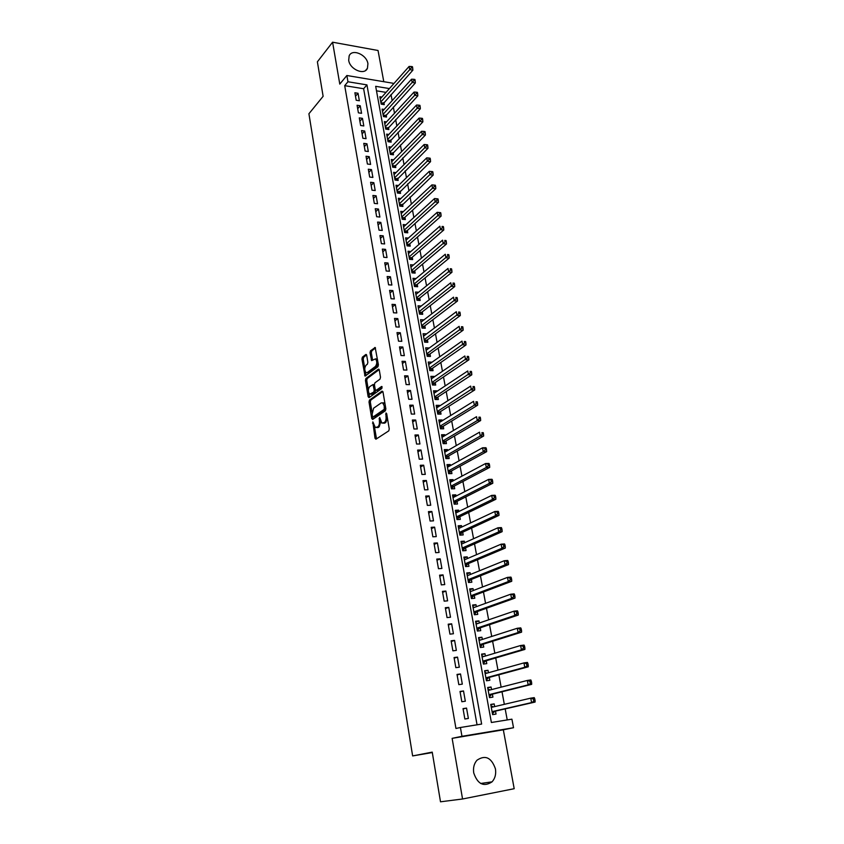 <?xml version="1.0" encoding="UTF-8"?>
<svg xmlns="http://www.w3.org/2000/svg" width="844" height="844" viewBox="0 0 844 844"><rect width="100%" height="100%" fill="white"/><g stroke="black" fill="none" stroke-linecap="round" stroke-linejoin="round"><path stroke-width="1.27" d="M372.837 421.884L375 438.258L375.928 439.218L388.778 430.862L389.253 428.942L386.668 413.623L385.993 412.959L385.993 416.282C386.32 419.162 385.813 421.209 384.463 422.411L381.921 423.161L379.673 417.453L379.346 420.755C379.673 423.604 379.178 425.629 377.848 426.821L375.369 427.56L372.837 421.884M348.699 60.335C349.88 69.525 364.555 75.665 367.446 68.269L367.921 63.701C366.718 54.565 352.053 48.372 349.152 55.873L348.699 60.335M473.737 772.935C477.662 784.255 483.76 787.22 492.052 781.85C495.101 778.442 496.23 774.117 495.439 768.884C491.451 757.532 485.3 754.641 476.987 760.212C474.064 763.567 472.988 767.808 473.737 772.935M366.697 355.345L365.79 354.501L362.371 357.17L361.928 359.059L365.041 376.118L377.943 366.75L378.407 364.819L375.179 347.496L370.474 350.84L370.01 352.75L371.634 360.61L375.496 358.879C377.205 361.285 377.194 363.796 375.453 366.412L367.277 372.584L366.043 372.668C364.355 370.294 364.355 367.815 366.053 365.22L367.393 364.186L367.847 362.287L366.697 355.345M477.05 724.806L363.627 88.736L344.711 85.666L347.96 81.762L346.863 75.506L392.998 83.24L393.209 84.316M462.554 798.994L514.196 788.707L503.33 729.807L452.131 738.342L462.554 798.994L440.505 801.8L432.233 752.131L412.632 755.929L308.915 113.75L323.125 96.311L317.386 61.823L332.589 42.2L339.784 84.105L346.863 75.506M452.131 738.342L461.963 736.316L460.423 727.496L481.639 724.068L366.94 84.885L347.96 81.762M344.711 85.666L455.95 728.477L460.423 727.496M369.461 400.088L369.007 401.976L371.74 418.518L372.668 419.447L385.381 410.775L385.856 408.855L383.007 392.027L382.058 391.11L369.461 400.088L370.78 400.098L370.326 401.987L372.014 412.188M368.87 393.22L369.461 396.764L368.142 396.743L365.452 380.391L365.895 378.502L378.355 369.197L379.294 370.073L380.496 377.173L380.032 379.104L374.894 382.859L374.441 384.769L375.221 389.464L376.16 390.361L381.52 386.499M368.142 396.743L369.06 397.651L381.857 388.483L381.857 386.489M383.788 81.689L378.038 50.492L332.589 42.2M381.868 97.071L379.842 96.743L381.193 104.16L384.273 104.645L383.872 102.483M384.178 109.446L382.1 109.119L383.461 116.588L386.552 117.052L386.151 114.868M386.499 121.895L384.368 121.589L385.74 129.1L388.841 129.554L388.44 127.36M388.852 134.449L386.657 134.133L388.05 141.708L391.152 142.14L390.74 139.925M391.215 147.078L388.968 146.772L390.361 154.41L393.473 154.811L393.061 152.585M393.599 159.801L391.289 159.505L392.692 167.186L395.815 167.576L395.403 165.34M396.005 172.619L393.631 172.334L395.045 180.067L398.168 180.437L397.756 178.179M398.431 185.532L395.994 185.247L397.418 193.044L400.552 193.392L400.13 191.124M400.879 198.53L398.368 198.256L399.803 206.105L402.936 206.442L402.514 204.153M403.348 211.622L400.752 211.359L402.198 219.271L405.352 219.577L404.93 217.277M405.837 224.82L403.168 224.557L404.624 232.522L407.779 232.817L407.346 230.496M408.359 238.103L405.595 237.85L407.061 245.878L410.226 246.153L409.794 243.81M410.891 251.48L408.042 251.248L409.509 259.33L412.684 259.583L412.252 257.22M413.454 264.963L410.5 264.742L411.988 272.876L415.164 273.108L414.731 270.734M416.039 278.541L412.98 278.33L414.478 286.527L417.664 286.738L417.221 284.354M418.645 292.224L415.48 292.024L416.989 300.285L420.185 300.475L419.742 298.059M421.209 306.055L418.434 308.176M421.198 305.992L418.002 305.813L419.521 314.137L422.717 314.306L422.274 311.879M423.762 320.013L420.956 322.007M423.741 319.865L420.534 319.707L422.063 328.105L425.271 328.242L424.827 325.795M426.347 334.076L423.498 335.944M426.304 333.844L423.087 333.718L424.637 342.168L427.855 342.284L427.402 339.826M428.942 348.255L426.062 349.986M428.889 347.939L425.661 347.823L427.222 356.337L430.44 356.432L429.986 353.952M431.558 362.53L428.647 364.133M431.484 362.129L428.256 362.034L429.828 370.611L433.056 370.695L432.603 368.184M434.196 376.92L431.242 378.386M434.111 376.424L430.873 376.361L432.455 385.001L435.694 385.054L435.23 382.532M436.854 391.416L436.749 390.835L433.869 392.745M436.749 390.835L433.51 390.793L435.093 399.497L438.342 399.528L437.878 396.986M439.534 406.027L439.418 405.352L436.506 407.209M439.418 405.352L436.158 405.331L437.762 414.109L441.022 414.109L440.547 411.555M442.235 420.745L442.098 419.974L439.165 421.789M442.098 419.974L438.838 419.985L440.452 428.826L443.712 428.805L443.248 426.231M444.957 435.578L444.799 434.713L441.845 436.485M444.799 434.713L441.528 434.744L443.163 443.659L446.434 443.617L445.959 441.022M447.7 450.527L447.52 449.578L444.545 451.287M447.52 449.578L444.25 449.63L445.885 458.608L449.166 458.545L448.691 455.918M450.464 465.593L450.274 464.548L447.278 466.215M450.274 464.548L446.982 464.622L448.639 473.674L451.93 473.579L451.445 470.941M453.249 480.785L453.038 479.635L450.021 481.249M453.038 479.635L449.746 479.74L451.413 488.866L454.705 488.739L454.22 486.081M456.055 496.093L455.823 494.837L452.785 496.399M455.823 494.837L452.521 494.964L454.199 504.163L457.511 504.016L457.015 501.336M458.883 511.517L458.63 510.156L455.57 511.664M458.63 510.156L455.327 510.325L457.015 519.587L460.328 519.408L459.832 516.707M461.731 527.057L461.468 525.601L458.376 527.057M461.468 525.601L458.144 525.791L459.853 535.138L463.177 534.927L462.681 532.205M464.611 542.734L464.316 541.173L461.214 542.576M464.316 541.173L460.993 541.384L462.712 550.805L466.046 550.573L465.54 547.819M467.502 558.528L467.196 556.861L464.063 558.211M467.196 556.861L463.862 557.103L465.593 566.598L468.937 566.335L468.431 563.57M470.424 574.458L470.097 572.675L466.943 573.962M470.097 572.675L466.753 572.949L468.504 582.518L471.849 582.223L471.342 579.438M473.368 590.505L473.02 588.616L469.844 589.851M473.02 588.616L469.675 588.922L471.427 598.565L474.782 598.248L474.275 595.431M476.332 606.688L475.963 604.694L472.767 605.865M475.963 604.694L472.608 605.021L474.381 614.749L477.746 614.39L477.229 611.562M479.329 622.999L478.938 620.889L475.71 622.007M478.938 620.889L475.573 621.247L477.356 631.048L480.732 630.668L480.204 627.809M482.346 639.446L481.935 637.22L478.675 638.275M481.935 637.22L478.559 637.61L480.363 647.496L483.739 647.084L483.211 644.204M485.384 656.031L484.952 653.689L481.671 654.67M484.952 653.689L481.565 654.111L483.39 664.07L486.777 663.627L486.239 660.725M488.444 672.742L488.001 670.284L484.688 671.212M488.001 670.284L484.604 670.737L486.439 680.781L489.837 680.306L489.298 677.384M491.535 689.601L491.06 687.016L487.737 687.881M491.06 687.016L487.663 687.501L489.509 697.629L492.917 697.123L492.379 694.169M463.029 708.633L464.854 719.004L468.367 718.444L466.542 708.095L463.029 708.633M460.022 691.458L461.826 701.744L465.329 701.227L463.514 690.962L460.022 691.458M457.026 674.43L458.819 684.632L462.312 684.146L460.518 673.966L457.026 674.43M454.061 657.55L455.834 667.657L459.326 667.203L457.543 657.107L454.061 657.55M451.118 640.796L452.88 650.829L456.361 650.407L454.599 640.396L451.118 640.796M448.206 624.191L449.947 634.139L453.418 633.749L451.667 623.821L448.206 624.191M445.315 607.712L447.046 617.586L450.506 617.228L448.765 607.374L445.315 607.712M442.446 591.38L444.166 601.16L447.615 600.833L445.885 591.064L442.446 591.38M439.597 575.165L441.306 584.881L444.746 584.576L443.037 574.891L439.597 575.165M436.77 559.087L438.469 568.719L441.897 568.455L440.199 558.844L436.77 559.087M433.974 543.146L435.652 552.693L439.07 552.461L437.392 542.924L433.974 543.146M431.2 527.321L432.856 536.795L436.274 536.594L434.607 527.131L431.2 527.321M428.435 511.633L430.092 521.033L433.499 520.843L431.843 511.464L428.435 511.633M425.703 496.061L427.338 505.387L430.735 505.229L429.1 495.924L425.703 496.061M422.992 480.616L424.616 489.868L428.003 489.742L426.378 480.5L422.992 480.616M420.301 465.287L421.916 474.465L425.292 474.37L423.677 465.202L420.301 465.287M417.632 450.084L419.225 459.189L422.601 459.115L420.998 450.031L417.632 450.084M414.984 434.998L416.567 444.039L419.932 443.986L418.339 434.966L414.984 434.998M412.357 420.027L413.929 428.995L417.284 428.974L415.702 420.027L412.357 420.027M409.741 405.183L411.313 414.077L414.657 414.077L413.085 405.194L409.741 405.183M407.156 390.445L408.707 399.265L412.041 399.296L410.49 390.487L407.156 390.445M404.592 375.812L406.133 384.579L409.456 384.632L407.916 375.886L404.592 375.812M402.039 361.306L403.569 369.999L406.892 370.073L405.352 361.401L402.039 361.306M399.507 346.905L401.027 355.535L404.339 355.63L402.82 347.021L399.507 346.905M397.007 332.61L398.505 341.176L401.807 341.303L400.299 332.747L397.007 332.61M394.507 318.431L396.005 326.923L399.296 327.071L397.798 318.589L394.507 318.431M392.038 304.357L393.526 312.786L396.807 312.955L395.319 304.536L392.038 304.357M389.59 290.378L391.057 298.755L394.338 298.945L392.861 290.589L389.59 290.378M387.153 276.516L388.609 284.829L391.88 285.04L390.413 276.748L387.153 276.516M384.737 262.758L386.183 270.998L389.443 271.24L387.997 263.001L384.737 262.758M382.332 249.096L383.777 257.283L387.027 257.536L385.581 249.37L382.332 249.096M379.958 235.539L381.382 243.663L384.632 243.937L383.197 235.824L379.958 235.539M377.595 222.077L379.009 230.138L382.248 230.444L380.823 222.394L377.595 222.077M375.242 208.721L376.656 216.718L379.884 217.045L378.471 209.048L375.242 208.721M372.921 195.46L374.314 203.404L377.532 203.742L376.129 195.808L372.921 195.46M370.6 182.293L371.993 190.174L375.2 190.544L373.818 182.663L370.6 182.293M368.311 169.222L369.683 177.05L372.89 177.43L371.508 169.612L368.311 169.222M366.032 156.245L367.393 164.021L370.59 164.422L369.229 156.657L366.032 156.245M363.775 143.364L365.125 151.087L368.311 151.509L366.95 143.797L363.775 143.364M361.527 130.577L362.867 138.247L366.053 138.68L364.703 131.031L361.527 130.577M359.291 117.886L360.631 125.492L363.806 125.946L362.466 118.35L359.291 117.886M357.086 105.278L358.405 112.832L361.57 113.307L360.24 105.764L357.086 105.278M359.354 100.752L358.035 93.262L354.881 92.766L356.2 100.267L359.354 100.752M507.233 719.932L505.176 708.886M504.332 704.329L502.001 691.774M501.136 687.143L498.846 674.789M497.971 670.104L495.713 657.951M494.837 653.203L492.611 641.25M491.714 636.45L489.531 624.687M488.634 619.823L486.482 608.26M485.564 603.333L483.454 591.961M482.525 586.981L480.447 575.798M479.519 570.766L477.472 559.762M476.522 554.677L474.518 543.863M473.558 538.715L471.585 528.08M470.614 522.89L468.673 512.424M467.703 507.181L465.782 496.894M464.801 491.598L462.923 481.491M461.932 476.143L460.086 466.204M459.083 460.813L457.269 451.044M456.256 445.6L454.473 435.989M453.45 430.503L451.698 421.061M450.664 415.522L448.945 406.249M447.9 400.668L446.212 391.542M445.168 385.919L443.501 376.952M442.446 371.286L440.811 362.477M439.745 356.769L438.142 348.108M437.065 342.358L435.493 333.855M434.417 328.063L432.856 319.707M431.78 313.873L430.25 305.655M429.163 299.789L427.655 291.718M426.558 285.81L425.091 277.887M423.983 271.937L422.538 264.161M421.43 258.169L420.006 250.531M418.888 244.507L417.495 236.995M416.366 230.939L414.995 223.565M413.866 217.478L412.516 210.24M411.376 204.111L410.057 197.011M408.918 190.85L407.62 183.865M406.47 177.673L405.194 170.826M404.033 164.601L402.788 157.881M401.628 151.625L400.404 145.031M399.233 138.732L398.03 132.265M396.859 125.946L395.678 119.595M394.496 113.244L393.336 107.019M392.154 100.636L391.015 94.528M386.035 92.376L376.498 90.825M494.658 706.597L494.162 703.896L490.754 704.413L492.611 714.625L496.029 714.077L495.481 711.102M412.632 755.929L432.307 752.542M389.411 88.578L375.675 86.32L491.377 722.496L511.918 719.172L513.521 727.728L461.963 736.316M503.33 729.807L513.521 727.728M363.627 88.736L366.94 84.885M494.162 703.896L490.797 704.687M466.542 708.095L463.082 708.928M463.514 690.962L460.086 691.858M460.518 673.966L457.121 674.936M457.543 657.107L454.167 658.151M454.599 640.396L451.245 641.503M451.667 623.821L448.343 624.993M448.765 607.374L445.474 608.608M445.885 591.064L442.615 592.361M443.037 574.891L439.787 576.252M440.199 558.844L436.981 560.268M437.392 542.924L434.196 544.401M434.607 527.131L431.432 528.671M431.843 511.464L428.689 513.068M429.1 495.924L425.967 497.58M426.378 480.5L423.277 482.219M423.677 465.202L420.597 466.975M420.998 450.031L417.938 451.856M418.339 434.966L415.311 436.844M415.702 420.027L412.695 421.958M413.085 405.194L410.1 407.177M410.49 390.487L407.525 392.523M407.916 375.886L404.972 377.975M405.352 361.401L402.43 363.532M402.82 347.021L399.919 349.205M400.299 332.747L397.418 334.984M397.798 318.589L394.939 320.868M395.319 304.536L392.481 306.868M392.861 290.589L390.044 292.963M390.413 276.748L387.618 279.164M387.997 263.001L385.212 265.47M385.581 249.37L382.828 251.871M383.197 235.824L380.454 238.377M380.823 222.394L378.101 224.979M378.471 209.048L375.77 211.686M376.129 195.808L373.449 198.477M373.818 182.663L371.149 185.374M371.508 169.612L368.86 172.366M369.229 156.657L366.591 159.453M366.95 143.797L364.344 146.624M364.703 131.031L362.108 133.89M362.466 118.35L359.882 121.251M360.24 105.764L357.677 108.697M358.035 93.262L355.493 96.237M376.719 427.57L378.123 427.518L376.793 427.528M380.781 421.652L379.178 426.811L378.123 427.518M383.292 423.182L384.716 423.129L383.387 423.129M387.449 418.223L385.792 422.411L384.716 423.129M374.346 426.273L376.508 438.848M382.859 391.51L370.78 400.098M372.805 416.968L373.227 419.067M372.457 416.303L373.101 416.957L384.252 409.308L384.242 405.901L382.691 402.873L381.182 402.926L373.597 408.211L372.12 414.256L372.457 416.303M385.866 408.876L374.419 416.957M385.075 404.234L384.02 402.883L382.648 402.841M368.343 390.033L366.76 380.422L365.452 380.391M379.167 369.609L367.203 378.534L366.76 380.422M376.118 390.392L377.479 390.382L382.163 387.016M369.651 386.7C367.931 389.284 367.931 391.795 369.672 394.211L373.786 392.07L374.24 390.16L372.995 384.558L369.651 386.7M370.78 394.222L372.204 394.169L370.885 394.148M375.58 390.297L375.105 392.08L372.204 394.169M367.119 372.689L368.585 372.615L367.277 372.584M378.112 363.047L376.772 366.444L368.585 372.615M377.563 359.839L375.707 358.89M375.517 347.971L371.782 350.882L371.328 352.792L372.615 360.188M365.336 371.835L366.022 375.696M366.591 354.934L363.68 357.212L363.226 359.09L364.766 368.406M493.402 706.892L491.008 705.806M492.453 713.718L494.753 711.27L535.085 702.06L531.593 702.598L530.728 698.157L491.292 707.388M492.073 711.64L531.593 702.598L535.085 700.583L534.748 698.811L533.345 699.022L533.682 700.805M533.345 699.022L530.728 698.157L534.231 697.619L534.748 698.811M535.085 700.583L535.085 702.06M490.164 689.949L487.937 688.989M489.372 696.838L491.651 694.359L531.667 684.357L528.175 684.864L527.321 680.454L488.275 690.434M488.971 694.675L528.175 684.864L531.657 682.859L531.319 681.097L529.916 681.298L530.264 683.06M529.916 681.298L527.321 680.454L530.813 679.958L531.319 681.097M531.657 682.859L531.667 684.357M486.946 673.164L484.889 672.309M486.313 680.095L488.581 677.574L528.27 666.813L524.789 667.277L523.945 662.909L485.142 673.66M485.901 677.848L524.789 667.277L528.26 665.294L527.922 663.542L526.529 663.732L526.867 665.483M526.529 663.732L523.945 662.909L527.426 662.445L527.922 663.542M528.26 665.294L528.27 666.813M483.76 656.516L481.871 655.756M483.285 663.489L485.532 660.936L524.905 649.416L521.434 649.848L520.6 645.512L482.103 657.012M482.852 661.158L521.434 649.848L523.502 648.044L524.884 647.865L524.557 646.135L523.164 646.304L523.502 648.044M523.164 646.304L520.6 645.512L524.071 645.09L524.557 646.135M524.884 647.865L524.905 649.416M480.605 640.005L478.875 639.351M480.278 647.021L482.504 644.426L521.571 632.167L518.1 632.567L517.277 628.263L479.086 640.49M479.835 644.605L518.1 632.567L520.157 630.753L521.55 630.595L521.212 628.875L519.83 629.033L520.157 630.753M519.83 629.033L517.277 628.263L520.737 627.873L521.212 628.875M521.55 630.595L521.571 632.167M477.472 623.632L475.9 623.072M477.293 630.679L479.508 628.052L518.258 615.054L514.808 615.424L513.985 611.161L476.09 624.106M476.839 628.189L514.808 615.424L516.844 613.62L518.227 613.472L517.899 611.763L516.517 611.911L516.844 613.62M516.517 611.911L513.985 611.161L517.446 610.803L517.899 611.763M518.227 613.472L518.258 615.054M474.37 607.406L472.957 606.92M474.339 614.464L476.533 611.805L514.988 598.101L511.538 598.438L510.726 594.208L473.125 607.849M473.864 611.9L511.538 598.438L513.563 596.624L514.946 596.486L514.618 594.798L513.236 594.925L513.563 596.624M513.236 594.925L510.726 594.208L514.165 593.881L514.618 594.798M514.946 596.486L514.988 598.101M471.29 591.306L470.034 590.905M471.395 598.385L473.579 595.695L511.728 581.284L508.288 581.579L507.487 577.391L470.182 591.728M470.92 595.748L508.288 581.579L510.314 579.765L511.686 579.649L511.358 577.971L509.987 578.087L510.314 579.765M509.987 578.087L507.487 577.391L510.926 577.096L511.358 577.971M511.686 579.649L511.728 581.284M468.241 575.344L467.133 575.007M468.483 582.434L470.657 579.712L508.51 564.604L505.071 564.879L504.269 560.722L467.259 575.735M467.987 579.722L505.071 564.879L507.086 563.053L508.457 562.948L508.141 561.281L506.759 561.397L507.086 563.053M506.759 561.397L504.269 560.722L507.698 560.458L508.141 561.281M508.457 562.948L508.51 564.604M465.202 559.509L464.253 559.245M465.603 566.598L467.745 563.855L505.303 548.062L501.885 548.305L501.093 544.18L464.369 559.867M465.086 563.824L501.885 548.305L503.879 546.479L505.25 546.384L504.934 544.739L503.562 544.834L503.879 546.479M503.562 544.834L501.093 544.18L504.512 543.947L504.934 544.739M505.25 546.384L505.303 548.062M462.206 543.81L461.394 543.599M462.818 550.794L464.865 548.125L502.138 531.667L498.72 531.868L497.928 527.785L461.499 544.127M462.217 548.051L498.72 531.868L500.714 530.053L502.074 529.969L501.758 528.333L500.397 528.418L500.714 530.053M500.397 528.418L497.928 527.785L501.347 527.584L501.758 528.333M502.074 529.969L502.138 531.667M459.22 528.238L458.566 528.08M460.033 535.128L462.006 532.511L498.983 515.399L495.586 515.578L494.806 511.517L458.64 528.513M459.358 532.406L495.586 515.578L497.559 513.753L498.92 513.679L498.614 512.055L497.253 512.129L497.559 513.753M497.253 512.129L494.806 511.517L498.203 511.348L498.614 512.055M498.92 513.679L498.983 515.399M457.279 519.577L459.168 517.034L495.871 499.268L492.474 499.416L491.693 495.396L455.813 513.015M456.52 516.876L492.474 499.416L494.436 497.591L495.797 497.527L495.491 495.924L494.13 495.977L494.436 497.591M494.13 495.977L491.693 495.396L495.09 495.249L495.491 495.924M495.797 497.527L495.871 499.268M454.536 504.153L456.351 501.663L492.769 483.264L489.383 483.38L488.613 479.392L453.006 497.643M453.713 501.473L489.383 483.38L491.345 481.555L492.696 481.513L492.39 479.909L491.039 479.962L491.345 481.555M491.039 479.962L488.613 479.392L491.999 479.286L492.39 479.909M492.696 481.513L492.769 483.264M451.814 488.845L453.566 486.418L489.699 467.397L486.323 467.481L485.564 463.525L450.232 482.399M450.918 486.197L486.323 467.481L488.275 465.656L489.625 465.614L489.32 464.042L487.969 464.073L488.275 465.656M487.969 464.073L485.564 463.525L488.94 463.44L489.32 464.042M489.625 465.614L489.699 467.397M449.113 473.663L450.791 471.3L486.661 451.656L483.285 451.709L482.536 447.795L447.468 467.259M448.153 471.036L483.285 451.709L485.226 449.884L486.577 449.863L486.271 448.291L484.92 448.312L485.226 449.884M484.92 448.312L482.536 447.795L485.901 447.731L486.271 448.291M486.577 449.863L486.661 451.656M446.423 458.598L448.037 456.287L483.644 436.042L480.278 436.074L479.529 432.181L444.725 452.247M445.41 455.992L480.278 436.074L482.209 434.238L483.549 434.227L483.253 432.666L481.903 432.677L482.209 434.238M481.903 432.677L483.253 432.666M483.549 434.227L483.644 436.042M443.754 443.659L445.315 441.391L480.647 420.544L477.282 420.555L476.543 416.693L442.003 437.34M442.678 441.053L477.282 420.555L479.213 418.719L480.552 418.719L480.257 417.179L478.907 417.179L479.213 418.719M478.907 417.179L480.257 417.179M480.552 418.719L480.647 420.544M441.106 428.826L442.604 426.621L477.672 405.183L474.328 405.162L473.589 401.333L439.302 422.559M439.977 426.241L474.328 405.162L476.238 403.327L477.577 403.337L477.282 401.807L475.942 401.797L476.238 403.327M475.942 401.797L477.282 401.807M477.577 403.337L477.672 405.183M438.479 414.109L439.924 411.946L474.729 389.939L471.385 389.896L470.657 386.098L436.633 407.884M437.297 411.545L473.284 388.061L474.623 388.082L474.328 386.563L472.999 386.541L473.284 388.061M472.999 386.541L474.328 386.563M474.623 388.082L474.729 389.939M435.863 399.507L437.255 397.397L471.796 374.82L468.473 374.747L467.745 370.98L433.974 393.325M434.628 396.954L470.361 372.911L471.69 372.942L471.406 371.434L470.066 371.402L470.361 372.911M470.066 371.402L471.406 371.434M471.69 372.942L471.796 374.82M433.267 385.012L434.607 382.954L468.895 359.818L465.571 359.723L464.854 355.989L431.337 378.872M431.991 382.48L467.46 357.888L468.789 357.93L468.504 356.432L467.175 356.39L467.46 357.888M467.175 356.39L468.504 356.432M468.789 357.93L468.895 359.818M430.683 370.632L431.98 368.617L466.025 344.943L462.702 344.816L461.995 341.113L428.72 364.534M429.364 368.111L464.58 342.981L465.909 343.023L465.624 341.546L464.295 341.493L464.58 342.981M464.295 341.493L465.624 341.546M465.909 343.023L466.025 344.943M428.119 356.368L429.374 354.396L463.166 330.173L459.853 330.025L459.147 326.354L426.114 350.302M426.769 353.847L461.721 328.189L463.05 328.242L462.765 326.776L461.436 326.712L461.721 328.189M461.436 326.712L462.765 326.776M463.05 328.242L463.166 330.173M425.576 342.2L426.79 340.269L460.328 315.529L457.037 315.35L456.33 311.7L423.54 336.176M424.184 339.699L458.893 313.514L460.212 313.578L459.927 312.122L458.608 312.048L458.893 313.514M458.608 312.048L459.927 312.122M460.212 313.578L460.328 315.529M423.055 328.147L424.226 326.259L457.522 300.991L454.23 300.791L453.534 297.172L420.977 322.155M421.62 325.647L456.077 298.955L457.395 299.029L457.11 297.584L455.802 297.499L456.077 298.955M455.802 297.499L457.11 297.584M457.395 299.029L457.522 300.991M420.544 314.19L421.673 312.343L454.726 286.57L451.445 286.348L450.759 282.751L418.445 308.239M419.078 311.71L453.291 284.502L454.599 284.597L454.325 283.162L453.006 283.067L453.291 284.502M453.006 283.067L454.325 283.162M454.599 284.597L454.726 286.57M418.054 300.348L419.141 298.544L451.962 272.264L448.691 272.011L448.006 268.445L415.923 294.429M416.546 297.869L450.517 270.175L451.835 270.27L451.551 268.846L450.242 268.74L450.517 270.175M450.242 268.74L451.551 268.846M451.835 270.27L451.962 272.264M415.575 286.601L416.63 284.839L449.219 258.064L445.948 257.789L445.273 254.255L413.412 280.714M414.045 284.133L447.774 255.943L449.082 256.059L448.808 254.645L447.499 254.529L447.774 255.943M447.499 254.529L448.808 254.645M449.082 256.059L449.219 258.064M413.117 272.96L414.14 271.23L446.497 243.969L443.237 243.684L442.551 240.171L410.933 267.105M411.555 270.502L445.052 241.838L446.349 241.954L446.075 240.551L444.777 240.424L445.052 241.838M444.777 240.424L446.075 240.551M446.349 241.954L446.497 243.969M410.68 259.424L411.672 257.726L443.786 229.99L440.536 229.673L439.861 226.192L408.464 253.601M409.087 256.966L442.34 227.827L443.649 227.954L443.374 226.561L442.077 226.435L442.34 227.827M442.077 226.435L443.374 226.561M443.649 227.954L443.786 229.99M408.253 245.984L409.213 244.317L441.106 216.106L437.857 215.779L437.192 212.319L406.017 240.192M406.629 243.536L439.661 213.933L440.958 214.059L440.684 212.677L439.386 212.54L439.661 213.933M437.192 212.319L439.386 212.54M440.958 214.059L441.106 216.106M405.848 232.638L406.776 231.013L438.437 202.338L435.209 201.98L434.544 198.551L403.59 226.878M404.192 230.19L436.992 200.133L438.289 200.281L438.025 198.91L436.728 198.762L436.992 200.133M434.544 198.551L436.728 198.762M438.289 200.281L438.437 202.338M403.464 219.387L404.35 217.805L435.799 188.676L432.571 188.296L431.917 184.889L401.174 213.659M401.776 216.961L434.354 186.45L435.641 186.598L435.377 185.237L434.09 185.079L434.354 186.45M431.917 184.889L434.09 185.079M435.641 186.598L435.799 188.676M401.079 206.242L433.172 175.109L429.955 174.708L429.301 171.332L398.779 200.545M399.381 203.815L431.727 172.862L433.014 173.02L432.75 171.67L431.463 171.511L431.727 172.862M429.301 171.332L431.463 171.511M433.014 173.02L433.172 175.109M398.727 193.192L430.567 161.647L427.359 161.225L426.716 157.87L396.406 187.516M396.996 190.765L429.121 159.379L430.408 159.548L430.145 158.208L428.868 158.039L429.121 159.379M426.716 157.87L428.868 158.039M430.408 159.548L430.567 161.647M396.385 180.226L427.982 148.28L424.785 147.848L424.142 144.514L394.042 174.581M394.633 177.81L426.536 146.001L427.824 146.17L427.56 144.841L426.283 144.662L426.536 146.001M424.142 144.514L426.283 144.662M427.824 146.17L427.982 148.28M394.053 167.365L425.418 135.019L422.222 134.565L421.589 131.263L391.7 161.742M392.291 164.949L423.973 132.719L425.249 132.898L424.996 131.58L423.72 131.39L423.973 132.719M421.589 131.263L423.72 131.39M425.249 132.898L425.418 135.019M391.753 154.589L422.876 121.863L419.69 121.378L419.057 118.097L389.379 148.998M389.96 152.173L421.43 119.531L422.707 119.721L422.454 118.413L421.177 118.223L421.43 119.531M419.057 118.097L421.177 118.223M422.707 119.721L422.876 121.863M389.453 141.908L420.344 108.792L417.168 108.296L416.535 105.036L387.069 136.338M387.639 139.492L418.898 106.45L420.175 106.65L419.922 105.342L418.645 105.141L418.898 106.45M416.535 105.036L418.645 105.141M420.175 106.65L420.344 108.792M387.174 129.311L417.843 95.826L414.668 95.309L414.045 92.07L384.769 123.773M385.339 126.906L416.387 93.462L417.664 93.663L417.411 92.376L416.145 92.165L416.387 93.462M414.045 92.07L416.145 92.165M417.664 93.663L417.843 95.826M384.906 116.81L415.353 82.955L412.188 82.417L411.566 79.209L382.49 111.292M383.06 114.404L413.898 80.56L415.174 80.781L414.921 79.494L413.655 79.283L413.898 80.56M411.566 79.209L413.655 79.283M415.174 80.781L415.353 82.955M382.659 104.392L412.874 70.168L409.72 69.619L409.108 66.433L380.233 98.906M380.792 101.997L411.429 67.763L412.695 67.984L412.452 66.718L411.186 66.486L411.429 67.763M409.108 66.433L411.186 66.486M412.695 67.984L412.874 70.168M373.597 423.192L372.51 423.203M386.784 414.309L385.655 414.309M380.127 418.793L379.019 418.793M379.178 426.811L377.848 426.821M380.486 420.745L379.346 420.755M385.792 422.411L384.463 422.411M387.111 416.282L385.993 416.282M376.318 438.236L375 438.258M373.059 418.508L371.74 418.518M370.326 401.987L369.007 401.976M385.581 409.319L384.252 409.308M385.708 407.968L384.59 407.968M385.36 405.901L384.242 405.901M367.203 378.534L365.895 378.502M378.893 369.208L378.355 369.197M377.479 390.382L376.16 390.361M375.105 392.08L373.786 392.07M375.485 390.181L374.24 390.16M374.557 385.497L373.459 385.476M376.772 366.444L375.453 366.412M372.499 359.766L371.181 359.723M371.328 352.792L370.01 352.75M371.782 350.882L370.474 350.84M375.253 347.559L374.694 347.538M365.906 375.253L364.597 375.232M363.226 359.09L361.928 359.059M363.68 357.212L362.371 357.17M366.328 354.512L365.79 354.501M494.436 711.471L492.105 711.84M494.753 711.27L492.084 711.692M491.335 694.559L489.014 694.897M491.651 694.359L488.982 694.749M488.265 677.785L485.954 678.101M488.581 677.574L485.922 677.943M485.216 661.147L482.905 661.443M485.532 660.936L482.873 661.274M482.198 644.647L479.888 644.921M482.504 644.426L479.856 644.742M479.202 628.274L476.902 628.537M479.508 628.052L476.871 628.347M476.227 612.037L473.938 612.28M476.533 611.805L473.895 612.079M473.284 595.927L470.994 596.149M473.579 595.695L470.952 595.938M470.351 579.955L468.072 580.144M470.657 579.712L468.03 579.933M467.449 564.098L465.171 564.277M467.745 563.855L465.128 564.056M464.569 548.378L462.301 548.526M464.865 548.125L462.259 548.305M461.71 532.775L459.452 532.912M462.006 532.511L459.4 532.669M458.883 517.288L456.615 517.414M459.168 517.034L456.572 517.161M456.066 501.937L453.808 502.032M456.351 501.663L453.766 501.779M453.281 486.693L451.023 486.777M453.566 486.418L450.981 486.513M450.506 471.574L448.259 471.638M450.791 471.3L448.217 471.374M447.763 456.572L445.526 456.615M448.037 456.287L445.474 456.34M445.031 441.676L442.805 441.707M445.315 441.391L442.752 441.433M442.33 426.906L440.104 426.916M442.604 426.621L440.051 426.631M439.64 412.241L437.424 412.241M439.924 411.946L437.371 411.946M436.981 397.693L434.765 397.672M437.255 397.397L434.713 397.376M434.333 383.25L432.128 383.218M434.607 382.954L432.065 382.912M431.717 368.923L429.512 368.87M431.98 368.617L429.448 368.554M429.111 354.702L426.906 354.628M429.374 354.396L426.853 354.311M426.526 340.586L424.332 340.501M426.79 340.269L424.268 340.174M423.962 326.575L421.768 326.47M424.226 326.259L421.705 326.143M421.409 312.67L419.225 312.554M421.673 312.343L419.162 312.217M418.888 298.86L416.704 298.734M419.141 298.544L416.641 298.386M416.377 285.166L414.204 285.019M416.63 284.839L414.14 284.671M413.887 271.557L411.714 271.399M414.14 271.23L411.65 271.051M411.418 258.064L409.245 257.884M411.672 257.726L409.182 257.525M408.96 244.654L406.797 244.475M409.213 244.317L406.734 244.106M406.523 231.351L404.371 231.15M406.776 231.013L404.308 230.781M404.107 218.142L401.955 217.931M404.35 217.805L401.892 217.552M401.702 205.029L399.56 204.807M401.955 204.691L399.497 204.427M399.317 192.01L397.186 191.767M399.571 191.662L397.113 191.388M396.954 179.086L394.823 178.833M397.197 178.738L394.749 178.443M394.602 166.257L392.481 165.994M394.844 165.899L392.407 165.593M392.27 153.513L390.15 153.239M392.513 153.154L390.076 152.838M389.96 140.864L387.839 140.568M390.192 140.505L387.765 140.167M387.649 128.309L385.539 128.003M387.892 127.94L385.465 127.592M385.37 115.828L383.26 115.512M385.602 115.47L383.187 115.1M383.102 103.443L381.003 103.116M383.334 103.073L380.929 102.704M367.446 68.269L365.6 70.463M492.052 781.85L480.669 783.475M384.02 402.883L382.691 402.873M374.314 384.579L372.995 384.558M376.814 358.922L375.496 358.879"/></g></svg>
